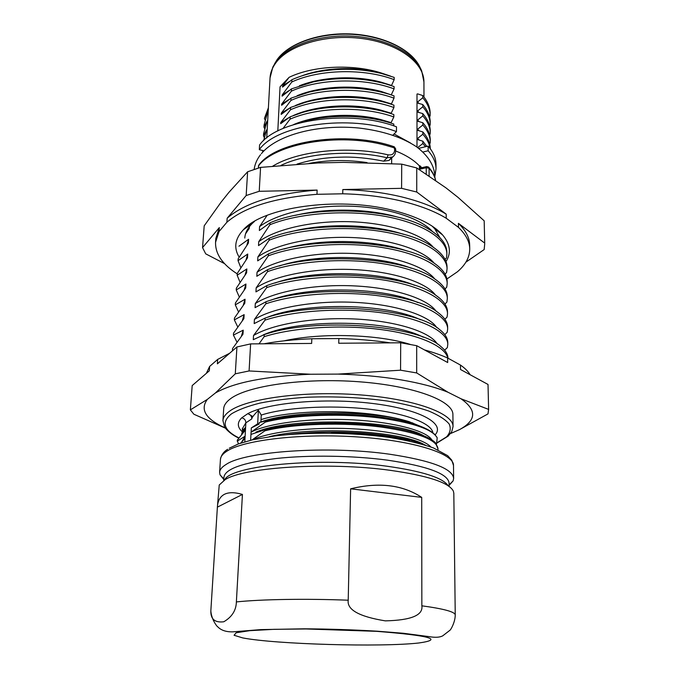 <?xml version="1.0" encoding="UTF-8"?>
<svg xmlns="http://www.w3.org/2000/svg" width="679" height="679" viewBox="0 0 679 679"><rect width="100%" height="100%" fill="white"/><g stroke="black" fill="none" stroke-linecap="round" stroke-linejoin="round"><path stroke-width="1.02" d="M470.114 374.723C468.23 371.455 465.013 368.239 460.464 365.064L447.639 358.011C441.07 355.066 433.338 352.359 424.46 349.906M390.34 342.861C373.925 340.417 356.764 338.982 338.855 338.549L311.805 338.762C294.346 339.475 278.373 341.155 263.868 343.795M229.612 353.284L217.679 359.403L209.633 366.431L206.348 373.348M225.275 427.94C205.779 419.189 199.796 409.675 207.333 399.396L215.421 392.971C233.831 382.489 265.531 376.242 310.541 374.231L337.904 374.104C360.125 374.664 380.995 376.556 400.508 379.782C419.86 383.066 435.689 387.217 447.987 392.25L460.956 398.751C476.998 410.023 476.522 420.309 459.522 429.62L450.508 433.567M230.156 399.014C246.774 385.876 303.496 377.575 358.826 381.751C414.224 385.825 453.453 400.89 452.901 414.657L453.037 426.65C453.606 413.358 414.215 398.76 358.571 394.771C302.995 390.68 246.044 398.641 229.383 411.321C225.275 414.334 223.128 417.432 222.933 420.624L223.697 408.656C223.9 405.355 226.056 402.138 230.156 399.014M225.453 428.177L193.863 414.232L190.366 409.87L207.333 399.396M209.633 366.431L209.327 370.785L192.191 385.57L190.366 409.87M215.421 392.971L235.29 373.815L236.929 346.969L217.382 363.842L217.679 359.403M311.805 338.762L311.636 343.438L250.619 343.897L249.091 370.955L310.541 374.231M337.904 374.104L400.551 370.199L400.712 342.785L338.728 343.243L338.855 338.549M235.29 373.815L249.091 370.955M250.619 343.897L236.929 346.969M447.639 358.011L447.69 362.535L416.694 345.687L416.694 372.949L447.987 392.25M460.956 398.751L488.608 409.395L488.023 384.458L460.532 369.512L460.464 365.064M400.551 370.199L416.694 372.949M416.694 345.687L400.712 342.785M488.608 409.395L488.006 413.884L459.522 429.62M488.634 409.844L488.023 384.458M242.106 431.598C237.226 427.015 237.098 422.423 241.716 417.831C244.372 418.451 245.756 420.123 245.866 422.856L244.805 441.825M257.672 423.789L259.174 424.002L251.306 427.931L257.672 423.789L258.385 410.311C253.81 415.022 251.62 417.882 251.799 418.884C251.688 416.108 250.339 414.377 247.733 413.698C267.611 402.689 324.545 397.58 372.253 403.428C420.097 409.165 445.619 423.586 435.112 434.849M258.385 410.311L261.262 415.073L260.923 421.914L259.251 422.542L259.174 424.002M251.306 427.931L251.128 432.09L265.379 422.066L265.43 421.022L259.251 422.542M252.062 439.924L264.946 430.792L264.997 429.756L250.95 434.407L251.077 432.124M250.95 434.407L250.636 440.264M436.555 444.041L437.2 437.76L434.95 434.679C429.391 429.069 417.449 424.205 399.116 420.072L382.778 417.347C344.932 412.017 294.194 413.57 265.43 421.022M399.125 420.072L409.013 421.642C372.482 410.175 293.073 410.057 260.923 421.914M261.033 419.647C286.394 411.185 340.34 409.072 380.427 415.387C391.435 417.059 400.966 419.147 409.021 421.634L423.934 427.711M245.603 427.329L242.921 430.062L245.603 427.77L242.361 433.312M241.597 434.237L242.921 430.062M245.475 430.011L237.26 440.196L238.38 443.939M237.2 441.172L245.127 436.173L241.919 441.639M245 438.43L240.672 443.124M409.556 441.044C401.73 439.109 392.734 437.488 382.566 436.181C366.473 434.127 349.413 433.1 331.369 433.1M425.563 445.186C415.641 440.951 401.314 437.599 382.574 435.129C353.072 431.233 315.192 431.038 286.555 434.696M269.232 436.716C312.79 425.682 401.73 431.038 424.545 444.753M430.902 446.969C423.102 438.405 390.892 430.528 350.882 428.687C311.118 426.896 270.106 431.598 252.401 439.839M437.93 449.812L437.997 448.904C437.089 439.89 418.637 432.676 382.659 427.261C344.508 422.032 293.837 423.543 264.946 430.792M437.997 448.904L435.4 442.691C428.177 435.689 410.6 430.189 382.676 426.208C344.567 420.98 293.727 422.516 264.997 429.756M255.873 432.192C290.425 416.6 396.723 419.8 423.603 435.697M431.852 439.865C426.361 430.647 393.234 421.888 352.189 419.834C310.311 417.746 268.163 423.195 251.128 432.09M437.2 437.76C432.531 429.578 414.385 423.119 382.769 418.4C344.711 413.044 294.143 414.606 265.379 422.066M223.79 479.493L220.03 474.816L219.614 472.295C219.784 469.605 221.931 466.991 226.082 464.47C244.796 451.314 328.526 445.382 389.899 454.259C431.386 460.583 452.638 468.637 453.64 478.423L453.097 480.919L449.099 485.392M449.108 486.419L449.074 483.049C448.081 473.781 427.575 466.15 387.565 460.167C352.842 455.516 308.801 454.888 276.098 458.52C242.573 462.755 225.182 468.968 223.943 477.15L223.731 480.511M224.622 479.96C230.156 465.48 320.038 456.814 387.505 466.295C422.694 471.319 442.937 477.821 448.242 485.816M421.854 605.812L421.71 497.376L350.619 488.821L348.217 600.211C346.85 609.742 359.191 616.625 385.239 620.852L385.4 620.861C411.118 620.258 423.272 615.242 421.854 605.812C443.998 608.834 455.125 611.889 455.236 614.979L453.818 493.217L453.351 491.121C449.065 482.633 427.872 475.673 389.754 470.258C328.05 461.754 243.888 467.245 225.139 479.663L219.241 484.993L217.382 507.145C217.704 501.026 219.988 496.79 224.214 494.414C228.56 492.148 234.628 492.156 242.428 494.431L236.377 601.917C236.148 610.387 231.955 617.007 223.79 621.769C214.946 622.855 210.626 619.231 210.838 610.905L217.382 507.145M350.619 488.821C378.907 481.946 402.605 484.798 421.71 497.376M217.382 507.154L242.428 494.431M238.957 246.205L248.599 239.271L248.378 243.065L238.159 258.843L238.04 260.651L247.725 254.031L247.496 257.867L237.26 273.416L237.149 275.233L246.842 268.943L246.613 272.814L236.351 288.134L236.233 289.967L245.942 284.017L245.722 287.93L235.409 302.987L235.29 304.854L245.051 299.235L244.813 303.19L234.467 318.01L234.348 319.885L244.134 314.632L243.897 318.629L233.534 333.185L233.415 335.087L243.218 330.172L242.972 334.212L232.566 348.522L232.439 350.432L233.118 350.254M249.337 226.727L249.244 228.416L245.577 233.78M245.475 228.263L245.526 227.711M259.038 343.829L264.148 336.682L264.258 334.62L253.284 339.687L253.522 335.511L264.997 320.149L265.099 318.095L254.184 323.586L254.413 319.453L265.845 303.793L265.947 301.773L255.075 307.646L255.304 303.555L266.694 287.633L266.796 285.63L255.949 291.885L256.17 287.845L267.518 271.634L267.619 269.656L256.815 276.285L257.044 272.287L268.341 255.822L268.443 253.861L257.672 260.863L257.893 256.908L269.164 240.171L269.257 238.244L258.521 245.603L258.741 241.69L269.962 224.707L270.064 222.788L259.361 230.495L259.582 226.625L267.153 215.311M412.679 422.83L412.679 423.577M264.997 320.149C295.62 310.125 344.533 307.4 384.153 313.146C423.331 319.062 448.047 332.09 447.784 344.457L447.368 347.555L444.635 350.203M265.845 303.793C295.959 293.549 345.034 290.493 384.119 296.57C423.331 302.511 447.648 316.21 447.665 328.882L447.215 332.235L444.804 334.645M266.694 287.633C296.791 276.905 345.815 274.019 384.535 280.172C423.781 286.521 447.563 300.525 447.512 313.766L447.079 317.059L444.889 319.274M267.518 271.634C297.784 260.685 345.84 257.519 384.755 264.004C423.051 270.318 447.571 284.908 447.317 298.539L446.909 302.045L444.974 304.073M446.757 287.107L445.025 289.025M446.621 272.423L445.076 274.155M269.962 224.707C299.524 212.773 347.325 209.497 385.256 216.397C423.263 223.433 447.02 239.144 446.875 254.158L446.476 257.91L445.084 259.454M424.562 349.931L424.078 349.693M410.354 344.448C378.907 334.424 322.067 332.379 284.026 340.85M264.148 336.682C293.498 327.38 341.562 324.435 380.401 329.485C419.792 334.577 445.339 346.468 447.758 358.079M447.97 358.189L447.97 358.139C447.928 354.243 445.526 350.347 440.764 346.46C418.985 325.487 315.684 316.864 264.258 334.62M263.113 334.951C301.892 317.882 391.376 320.174 423.272 337.225M437.31 343.99C430.384 332.235 398.021 321.413 357.001 319.105C315.99 316.796 273 323.722 253.522 335.511M447.767 342.785L447.767 342.496C447.716 338.057 444.983 333.745 439.576 329.553C415.904 308.207 315.854 300.084 265.099 318.095M266.499 317.645C305.032 301.586 387.488 303.479 420.377 319.741M254.413 319.453C273.629 307.409 315.608 300.203 356.237 302.444C396.57 304.599 429.17 315.591 436.784 327.592M447.639 327.524L447.639 326.972C447.58 322.067 444.287 317.186 437.751 312.348C412.161 291.011 314.946 283.669 265.947 301.773M417.916 302.596C384.747 287.225 309.174 285.29 270.615 300.296M436.113 311.22C427.583 298.93 395.051 287.947 355.159 285.944C315.311 283.822 274.078 291.342 255.304 303.555M447.486 312.264L447.486 311.865C447.486 306.314 443.701 300.856 436.147 295.509C409.106 274.18 314.801 267.288 266.796 285.63M274.842 283.058C312.713 269.385 381.445 271.082 414.631 285.316M435.494 295.059C426.242 282.506 393.752 271.566 354.421 269.614C315.132 267.713 274.851 275.275 256.17 287.845M447.3 297.054L447.291 296.655C447.249 290.468 442.954 284.493 434.407 278.713C405.541 257.417 314.742 251.222 267.619 269.656M279.137 266.049C316.075 253.615 378.415 255.117 411.296 268.247M434.738 278.933C424.723 266.176 392.165 255.236 353.445 253.505C314.75 251.688 275.326 259.607 257.044 272.287M446.74 287.192L447.198 283.483C447.113 269.571 423.306 254.387 384.586 247.911C346.205 241.223 297.606 244.746 268.349 255.822M447.181 281.904L447.181 281.624C447.105 274.842 442.131 268.256 432.268 261.882C402.248 240.816 313.63 235.46 268.443 253.861M283.975 249.04C319.639 238.083 375.47 239.441 407.629 251.222M434.102 263.079C423.492 250.144 391.002 239.161 352.783 237.565C314.589 235.876 275.946 243.999 257.893 256.908M446.604 272.474L447.062 268.706C446.799 254.243 423.594 238.847 384.772 232.057C347.011 225.25 298.302 228.704 269.173 240.188M447.062 268.706L447.037 266.864C446.926 259.336 441.265 252.104 430.062 245.144C398.573 224.494 313.231 219.801 269.257 238.244M289.534 232.091C323.501 222.737 372.712 223.943 403.589 234.34M433.227 247.164C421.888 234 389.432 223.281 351.866 221.77C314.292 220.344 276.633 228.526 258.741 241.69M446.875 254.158L446.858 252.359C446.74 243.905 440.442 236.02 427.982 228.721C395.051 208.241 313.189 204.396 270.064 222.788M295.323 215.37C326.896 207.587 369.291 208.665 398.505 217.348M432.464 231.497C420.539 218.256 388.159 207.46 351.085 206.212C314.071 204.846 277.066 213.393 259.582 226.625M439.924 237.642L434.73 228.781L432.141 226.124M446.027 261.568C451.433 252.928 450.279 244.05 442.581 234.926C433.015 224.325 415.921 215.998 391.308 209.947C337.098 196.409 262.917 207.324 243.405 229.714C234.934 238.779 233.525 247.92 239.161 257.137M254.608 221.286L252.019 223.663C247.496 228.305 245.077 233.109 244.779 238.066M247.801 230.47L248.2 228.331M248.599 239.271L246.918 245.094M240.816 267.619L238.04 260.651M247.725 254.031L246.019 259.879M240.026 282.218L237.149 275.233M246.842 268.943L245.127 274.8M239.254 296.935L236.233 289.967M245.942 284.017L244.211 289.891M238.49 311.822L235.29 304.854M245.051 299.235L243.303 305.126M237.709 326.871L234.348 319.885M242.378 320.53L244.134 314.632M236.929 342.055L233.415 335.087M243.218 330.172L241.452 336.02M440.535 232.795L440.612 233.389M435.621 229.477L435.952 228.831M436.75 229.46L436.461 230.139M437.641 231.064L437.802 230.402M437.777 230.3L437.98 231.327M367.059 162.595C347.19 159.667 327.881 159.93 309.123 163.384M421.718 167.713L420.08 165.837L419.418 165.888C413.995 160.125 406.076 155.143 395.653 150.942M391.681 157.91L391.63 163.554M419.418 165.888L419.418 169.623M426.251 174.011L426.234 167.73L426.735 166.55L428.559 167.068L429.086 168.239L426.234 167.73L420.08 169.147L420.08 165.837M420.08 169.147L420.581 167.976M391.223 157.664L389.059 160.422L383.618 161.195C368.29 158.08 354.158 156.73 341.206 157.155C326.03 157.392 311.296 159.718 297.003 164.114M281.013 165.362C307.816 152.461 353.513 149.847 387.098 157.791L383.618 161.195M388.099 154.829L387.098 157.791L392.674 156.959C394.601 155.525 395.594 153.496 395.653 150.874L394.66 149.949C394.346 153.751 392.156 155.381 388.099 154.829L385.74 154.32C348.505 145.926 298.37 150.5 272.78 166.126M394.66 149.949L394.041 146.732C347.47 130.385 276.446 140.638 258.852 165.022L258.258 168.095M389.059 160.422L393.973 155.771M425.487 146.732L422.839 143.498L422.83 141.19L417.644 139.577L417.644 138.372L422.83 134.23L422.83 131.93L417.644 130.343L417.644 129.18L422.822 125.029L422.822 122.746L417.644 121.202L417.644 120.022L422.796 115.88L422.788 113.614L417.644 112.103L417.644 110.949L422.779 106.807L422.771 104.549L417.644 103.072L417.644 101.926L422.762 97.784L422.754 95.544L417.644 93.889L416.999 94.058L416.991 147.097M422.839 143.498L417.695 147.606M423.025 151.994L428.152 150.772L428.135 146.095L418.697 148.362M263.97 150.831L259.31 149.686L259.573 145.034C276.743 119.75 350.126 109.056 396.494 126.812L396.46 131.599L392.852 135.197M295.026 124.172L299.235 122.772C327.371 113.843 366.609 114.42 393.778 124.053L393.752 125.861M293.413 124.664C316.745 114.505 353.241 112.459 380.851 119.58L391.104 122.627L391.096 123.171M391.104 122.627L393.828 116.941L393.854 114.59C367.797 105.186 330.002 104.269 302.435 112.476L290.171 116.796L280.699 123.671L280.758 122.492L290.493 109.76L290.604 107.426L281.157 114.445L281.216 113.266L290.926 100.441L291.036 98.124L309.344 92.047C336.385 85.987 362.79 86.649 388.549 94.033L394.024 95.849L394.007 98.175L391.282 104.277M293.303 115.54C316.609 105.067 353.08 102.852 380.978 110.159L391.197 113.232L391.189 113.69M391.197 113.232L393.922 107.52L393.947 105.177L391.817 104.447C366.966 96.045 332.006 94.899 305.558 102.3L290.604 107.426M297.147 95.697C320.327 86.063 354.71 84.349 381.233 91.47L391.367 94.933M391.376 94.619L394.083 88.89L394.1 86.581L385.409 83.797C361.949 77.55 337.904 76.922 313.274 81.904L291.469 88.89L282.074 96.172L282.133 95.018L291.792 81.998L291.894 79.715C299.736 76.226 308.402 73.578 317.891 71.779C339.542 67.976 360.71 68.537 381.386 73.468L394.176 77.381L394.159 79.672L391.46 85.656M262.832 150.551L262.552 152.317M263.639 140.629L266.618 129.85L263.486 135.885L263.605 133.704L267.102 121.04L263.978 127.177L264.097 125.021L267.585 112.264L264.471 118.256L268.4 107.774M428.152 150.772C433.363 156.662 435.986 162.671 436.02 168.799L434.967 175.657M436.02 168.799L435.994 164.233C435.952 158.071 433.329 152.02 428.135 146.095M390.748 76.175L381.428 73.043C353.029 63.809 313.358 65.574 289.101 77.33L280.054 86.827L277.813 130.954M394.075 133.984L410.549 143.014M265.362 120.531L264.454 118.536M264.903 129.163L263.978 127.177M264.437 137.879L263.486 135.885M429.748 144.33L430.274 142.267C430.223 136.36 427.736 130.614 422.822 125.029M429.722 135.393L430.24 133.203C430.214 127.312 427.736 121.541 422.796 115.88M429.722 126.489L430.206 124.316C430.172 118.367 427.694 112.527 422.779 106.807M429.705 117.645L430.155 113.597M422.83 141.19L426.828 146.409M417.644 138.372L419.096 140.027M422.83 134.23C426.989 138.906 429.425 143.659 430.121 148.497M430.316 148.76C430.172 142.98 427.677 137.37 422.83 131.93M419.019 130.767L417.644 129.18M430.248 140.791L430.257 140.027C430.197 134.026 427.711 128.263 422.822 122.746M417.644 120.022L418.994 121.609M422.788 113.614C427.736 119.317 430.214 125.106 430.231 130.988L430.223 131.718M417.644 110.949L418.943 112.493M430.189 122.712L430.197 122.11C430.163 116.16 427.685 110.304 422.771 104.549M417.644 101.926L418.892 103.429M422.762 97.784C427.66 103.598 430.13 109.514 430.163 115.515M422.754 95.544C427.651 101.358 430.121 107.29 430.155 113.342M289.101 77.33L282.583 85.97L288.965 81.786M291.894 79.715L282.523 87.116L282.583 85.97M291.036 98.124L281.615 105.279L281.675 104.116L291.359 91.181L291.469 88.89M282.973 128.526L290.06 119.139L290.171 116.796M301.391 76.031C324.112 67.34 356.475 66.143 381.428 73.043M291.792 81.998C319.41 69.114 364.513 68.24 394.159 79.672M299.397 85.775C322.432 76.634 355.626 75.233 381.352 82.227L391.46 85.427M288.728 90.774L282.133 95.018M291.359 91.181C318.986 78.492 364.097 77.542 394.083 88.89M288.702 99.677L281.675 104.116M290.926 100.441C318.612 87.897 363.876 86.937 394.007 98.175M295.441 105.5C318.706 95.476 353.988 93.626 381.106 100.764L391.282 103.904M288.567 108.742L281.216 113.266M290.493 109.76C318.706 97.199 363.851 96.588 393.922 107.52M288.66 117.747L280.758 122.492M290.06 119.139C318.078 106.858 363.52 106 393.828 116.941M259.31 149.686C276.489 124.571 350.008 113.945 396.46 131.599M416.745 167.951L416.736 192.021L446.188 214.148L446.222 218.239L458.478 227.38L458.427 223.349L484.704 243.09L484.178 220.811L458.045 197.394L445.916 187.837L416.745 167.951L401.722 164.14L343.549 162.366L318.103 162.96L260.575 167.382L247.614 171.779L228.908 192.361L221.091 202.138L204.192 225.835L202.554 247.606L219.317 227.592L219.045 231.547L226.896 222.237L227.168 218.214L246.163 195.527L247.614 171.779M224.588 263.656L205.712 253.844L202.554 247.606M260.575 167.382L259.225 191.3L317.127 190.086L316.983 194.313L342.708 193.787L342.827 189.551L401.586 188.329L401.722 164.14M401.586 188.329L416.736 192.021M446.188 214.148C434.585 207.078 419.707 201.323 401.552 196.876C383.236 192.505 363.664 190.061 342.827 189.551M484.704 243.09L484.178 220.811M458.478 227.38C465.87 234.484 469.622 241.673 469.732 248.955C469.707 257.248 465.573 264.878 457.349 271.838L446.901 278.984M484.721 243.736L484.178 249.549L465.896 262.162M237.234 273.858C222.466 264.462 215.243 253.938 215.557 242.301L219.045 231.547M226.896 222.237C244.618 207.027 274.647 197.725 316.983 194.313M342.708 193.787C363.579 194.296 383.185 196.723 401.527 201.069C419.715 205.491 434.611 211.211 446.222 218.239M219.317 227.592L215.829 238.414L215.557 242.301M317.127 190.086C274.859 193.532 244.873 202.902 227.168 218.214M246.163 195.527L259.225 191.3M469.732 248.955L469.664 245.06C469.554 237.726 465.802 230.495 458.427 223.349M252.928 416.583L247.86 413.63M437.437 442.53L446.527 436.894C450.287 432.786 451.17 428.491 449.184 424.019C445.432 419.52 438.668 415.209 428.907 411.084C417.5 407.171 403.776 403.844 387.743 401.102C361.712 397.487 334.806 396.197 307.01 397.24C289.509 398.386 273.841 400.338 260.006 403.088C247.64 406.212 238.117 409.81 231.454 413.884C221.116 422.168 223.578 430.172 238.83 437.887M241.716 417.831L247.733 413.698M251.799 418.884L245.866 422.856L242.242 428.899L242.53 430.011M432.905 432.863C431.759 423.297 405.736 413.155 367.314 408.996C328.959 404.811 284.323 407.544 261.262 415.073M229.281 448.199L238.55 443.879L252.427 439.839L274.732 435.969C308.648 431.912 352.707 432.438 388.88 437.386C405.889 440.094 420.691 443.582 433.278 447.851L447.656 455.66L451.773 460.201L453.496 465.454C454.09 453.742 414.36 440.722 358.071 436.97C301.849 433.134 244.126 439.924 227.117 451.026L226.905 451.153C222.771 453.801 220.616 456.534 220.446 459.352L219.614 472.295M236.377 601.917C261.279 599.302 305.55 598.538 348.217 600.211M418.833 642.988C380.944 647.299 276.115 644.32 242.785 637.929L234.068 635.281L236.148 632.76L249.711 630.672L273.909 629.331L306.076 628.966L376.48 631.326C429.917 635.544 444.032 639.431 418.833 642.988M435.595 180.342C434.653 176.226 432.481 172.194 429.086 168.239L429.111 175.912M395.653 150.874L395.67 148.879L394.677 147.954L385.842 145.357C338.719 132.295 274.52 143.642 258.368 166.083M423.934 81.955L421.71 70.972C414.979 53.42 386.555 38.321 353.173 36.233C319.792 34.077 287.336 45.4 275.801 61.967L272.831 67.068L270.038 77.932C270.31 72.967 272.092 68.155 275.377 63.486C287.938 45.272 325.903 33.738 361.992 38.525C398.149 43.176 424.239 62.723 423.934 81.955L423.968 97.029M274.562 63.843L277.015 59.803C288.286 43.617 319.665 32.49 352.163 34.349C384.679 36.148 412.807 50.56 420.148 67.654M222.933 420.624L224.52 426.752C224.409 427.21 229.417 433.864 238.719 438.048M437.335 442.801L448.157 436.139L451.773 431.589L453.037 426.65M242.479 430.792L242.598 428.755M227.609 449.286C223.62 451.756 221.235 455.117 220.446 459.352M223.824 478.924L220.03 474.816M453.496 465.454L453.64 478.423M449.091 484.823L453.097 480.919M455.236 614.979C455.269 621.718 450.992 629.603 449.939 630.265L442.725 635.841C439.729 637.437 435.197 637.7 429.136 636.63L403.453 633.278L377.134 631.19C353.691 629.789 329.468 628.992 304.455 628.805L260.761 629.611L232.676 631.86C226.022 631.971 221.048 630.282 217.747 626.81C216.643 626.31 211.364 618.968 210.838 610.905M447.784 344.304L447.767 342.496M447.648 328.441L447.631 326.972M447.503 313.766L447.478 311.865M447.308 298.37L447.291 296.655M447.198 283.483L447.181 281.624M434.73 228.781L442.581 234.926M252.019 223.663L243.405 229.714M440.688 233.449L440.688 232.939M261.364 153.683C277.015 134.722 318.332 123.985 359.183 128.059C382.744 130.886 401.858 137.116 416.499 146.757C429.12 156.416 434.849 166.525 434.908 177.72M254.15 169.427C254.871 164.114 257.01 159.2 260.541 154.693M428.856 167.407C432.413 171.575 434.67 175.895 435.638 180.368M420.573 167.976L426.573 166.593M395.67 148.879L394.27 146.8M266.745 137.956L270.038 77.932M277.168 59.574C288.762 43.15 319.919 32.168 352.24 34.018C384.569 35.868 412.476 50.136 420.131 67.611M430.257 141.622L430.248 140.027M430.231 132.694L430.223 130.988M430.197 123.841L430.189 122.11"/></g></svg>
